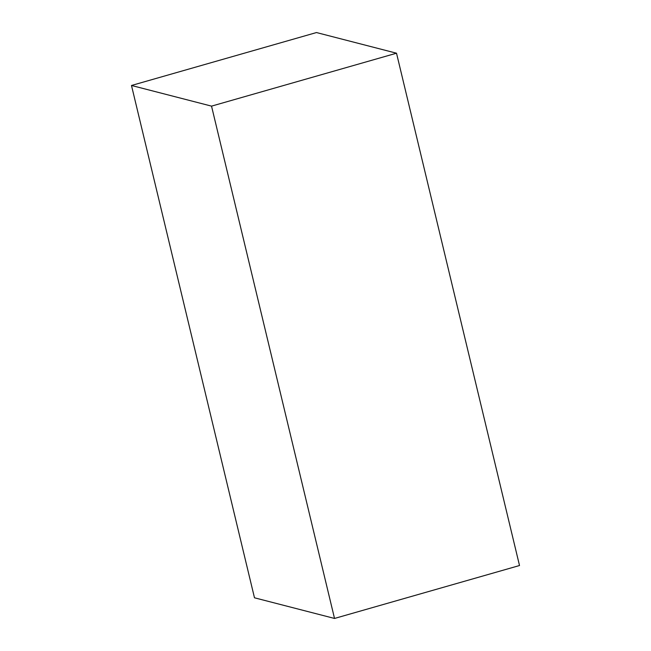 <?xml version="1.0" encoding="UTF-8"?>
<svg xmlns="http://www.w3.org/2000/svg" width="651" height="651" viewBox="0 0 651 651"><rect width="100%" height="100%" fill="white"/><g stroke="black" fill="none" stroke-linecap="round" stroke-linejoin="round"><path stroke-width="0.98" d="M396.516 53.203L316.476 32.55L131.486 85.476L254.484 597.797L334.524 618.45L519.514 565.524L396.516 53.203L211.534 106.129L131.486 85.476M334.524 618.45L211.534 106.129"/></g></svg>

